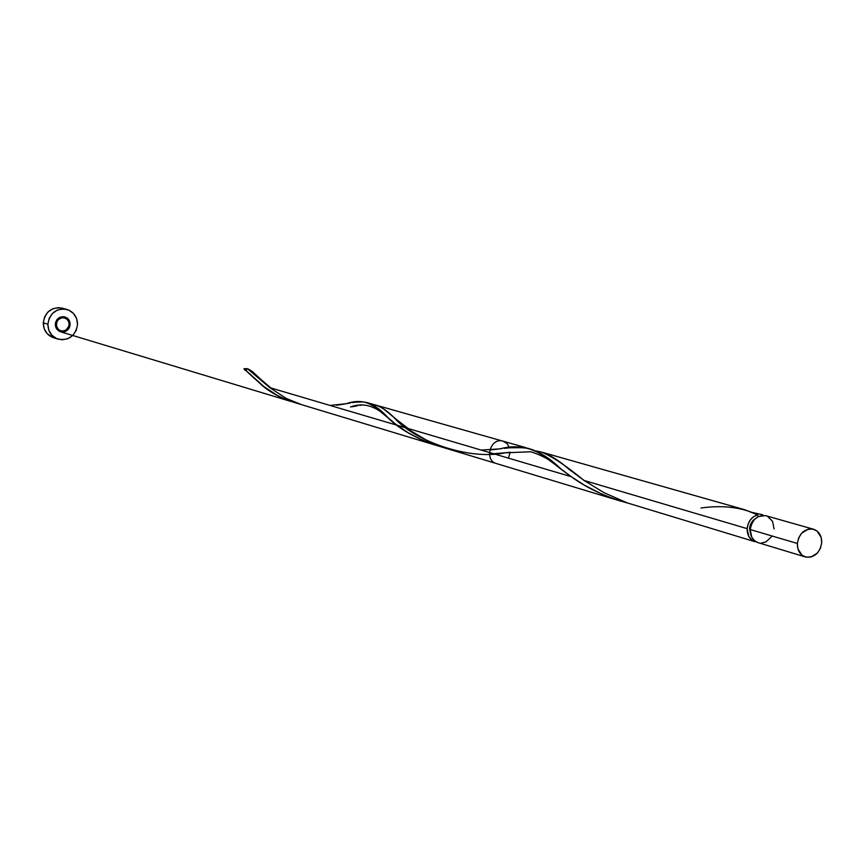 <?xml version="1.0" encoding="UTF-8"?>
<svg xmlns="http://www.w3.org/2000/svg" width="865" height="865" viewBox="0 0 865 865"><rect width="100%" height="100%" fill="white"/><g stroke="black" fill="none" stroke-linecap="round" stroke-linejoin="round"><path stroke-width="1.3" d="M813.468 529.218L766.001 515.756C757.362 514.848 752.096 519.443 750.215 529.553L797.346 543.469C799.303 533.056 804.688 528.31 813.511 529.239C819.058 531.283 821.793 535.792 821.718 542.777L821.145 537.349L817.079 531.078L812.83 529.066L808.083 529.196L801.574 533.273L798.633 537.976L797.346 543.469L797.93 548.918L802.017 555.179L806.288 557.168L811.035 557.028L817.512 552.94L820.442 548.248L821.718 542.777C819.728 553.265 814.279 557.99 805.391 556.952C799.952 554.854 797.271 550.367 797.346 543.469L750.215 529.553L751.75 537.197L754.81 540.928L758.173 542.669M749.555 528.591L750.279 528.796L749.555 528.591L750.723 534.592L749.555 528.591L749.977 525.985L752.301 521.314L755.404 518.567L752.831 520.687L750.539 524.331L749.555 528.591M66.778 309.4L62.129 308.124C51.446 306.848 45.153 311.757 43.261 322.85L47.867 324.224C49.77 313.065 56.095 308.124 66.832 309.411C73.763 311.832 77.331 316.86 77.547 324.505C75.536 335.88 69.059 340.767 58.117 339.167C51.478 336.626 48.062 331.652 47.867 324.224L43.261 322.85C43.455 330.235 46.851 335.188 53.468 337.718L58.052 339.145M701.007 507.993C722.956 504.965 741.813 507.247 757.567 514.848L753.664 516.654L750.398 519.822L748.139 523.974L747.155 528.645C748.041 521.498 751.501 516.902 757.567 514.848L744.624 509.701L541.393 452.06C551.892 456.266 566.121 465.738 584.08 480.475L747.155 528.645L748.701 536.289L751.761 540.009L755.059 541.728C749.739 539.695 747.101 535.338 747.155 528.645L584.08 480.475L603.911 492.628L627.298 502.922L755.004 541.717M762.303 514.74L752.485 512.48L762.303 514.74L762.119 515.443L762.303 514.74M493.872 453.714L507.052 452.622M489.417 453.898L491.601 453.822M510.199 452.244L505.246 452.806C468.008 460.796 413.362 440.101 394.343 417.838C385.855 409.275 378.156 404.788 371.258 404.398L378.059 405.858L383.584 408.929L409.253 429.905L429.04 441.691L444.729 447.908L496.445 463.564C483.719 460.321 490.542 437.041 503.008 441.172L507.052 443.572L509.604 447.778M359.71 405.436L361.137 405.209M357.461 405.826L351.85 406.788M254.472 378.589L243.941 368.695L262.073 385.368L243.941 368.695L262.073 385.368L274.724 394.094L284.812 399.079L297.711 403.393L284.92 399.133L278.054 395.911L262.073 385.368C271.361 393.315 283.244 399.327 297.711 403.393L284.92 399.133L278.054 395.911L266.009 388.417L243.941 368.695L247.422 368.706L252.548 371.734L269.772 387.639L571.235 476.68C586.665 488.044 605.608 496.878 628.044 503.181L613.728 498.824L601.078 493.753L584.481 485.189L571.235 476.68L269.772 387.639L286.283 398.462L301.582 404.658M744.624 509.701L742.257 509.074M510.199 452.276L508.458 458.147M336.615 405.22L342.832 404.29L336.615 405.22M348.476 403.306L342.832 404.29L348.476 403.306M358.078 401.901L353.547 402.452L358.078 401.901M365.895 402.312L362.154 401.814L365.895 402.312M434.371 444.783L425.439 441.539L409.167 433.408L395.619 424.142L376.599 408.031L369.442 403.49L366.846 402.56L375.605 407.264L394.786 423.493L407.21 432.219L422.077 440.112L436.133 445.334L425.439 441.539L409.167 433.408L395.619 424.142L372.945 405.404L364.933 402.117M497.126 449.195L489.795 449.951L497.126 449.195M511.118 447.638L504.436 448.34L511.118 447.638M522.86 447.475L517.238 447.292L528.126 448.329L522.86 447.475M533.186 449.962L528.126 448.329L538.225 452.427L533.186 449.962M543.425 455.725L548.983 459.802L543.425 455.725M555.071 464.537L561.817 469.792L555.071 464.537M569.343 475.361L561.817 469.792L569.343 475.361M245.098 370.296L243.941 368.695L247.422 368.706L249.963 369.896L269.772 387.639L571.235 476.68L542.031 454.785L534.354 450.47L526.763 448.027M269.772 387.639L247.422 368.706L243.941 368.695L247.422 368.706L251.737 371.096L269.772 387.639L571.235 476.68L561.396 469.468C553.049 461.423 542.831 455.52 530.742 451.768L505.246 452.806M70.151 324.44L69.535 321.077L67.567 318.374L62.994 316.644L59.75 317.368L57.09 319.488L55.317 324.299L56.776 329.132L59.296 331.295L62.485 332.084L67.167 330.441L69.308 327.781L70.151 324.44C64.897 334.193 59.944 334.139 55.317 324.299C60.593 314.536 65.535 314.59 70.151 324.44L69.535 321.077L67.567 318.374L62.994 316.644L59.75 317.368L57.09 319.488L55.317 324.299C60.593 314.536 65.535 314.59 70.151 324.44C64.897 334.193 59.944 334.139 55.317 324.299L56.776 329.132L59.296 331.295L64.14 331.911L67.167 330.441L69.308 327.781L70.065 322.991L68.324 319.142L64.853 316.914C46.645 315.606 61.21 343.405 69.827 326.44C71.719 307.507 44.472 323.056 60.496 331.782L63.805 331.976L66.908 330.646L69.827 326.44L69.633 321.326L67.74 318.536L64.853 316.914C53.608 316.947 53.911 332.614 65.124 331.609C70.379 326.538 70.346 321.661 65.005 316.958C57.944 317.844 55.176 321.877 56.712 329.035C62.799 332.668 67.275 331.079 70.151 324.267C67.448 317.531 63.004 316.06 56.82 319.845C55.111 327.057 57.782 331.014 64.821 331.717L70.151 324.44L68.767 328.711L66.648 330.819L63.934 331.955L59.663 331.479L56.42 328.603L55.403 325.802L55.501 322.786L56.701 320.018L60.139 317.196L64.443 316.806L67.07 317.985L69.049 320.137L70.151 324.44M441.323 446.772C418.476 439.788 400.852 430.283 388.45 418.26C375.486 403.058 361.44 398.203 346.324 403.685L344.205 404.052M350.368 402.971L348.4 403.317M354.045 402.376L352.26 402.657M363.538 401.922L355.807 402.139M501.657 448.665L498.9 448.989M506.901 448.059L504.944 448.275M524.785 447.692L509.409 447.8M757.567 514.848L758.248 516.621L757.567 514.848M47.867 324.224L48.808 330.16L51.878 335.198L56.593 338.583L62.237 339.804L67.946 338.669L72.855 335.361L76.228 330.387L77.547 324.505L76.617 318.601L73.579 313.562L68.886 310.157L63.253 308.913L57.523 310.027L52.581 313.325L49.197 318.309L47.867 324.224M64.183 308.859L58.571 307.626L52.873 308.729L47.953 312.006L44.58 316.968L43.261 322.85L44.202 328.754L47.251 333.771L53.533 337.728M761.297 543.079L765.925 541.901L771.58 536.657M774.067 528.926L772.542 521.303L767.525 516.329M765.341 515.594L758.389 516.546L754.323 519.649L751.447 524.222L750.215 529.553C750.15 536.246 752.788 540.614 758.118 542.658L805.391 556.952M247.422 368.706L245.984 370.339L247.422 368.706M481.113 450.07L499.959 448.87C521.411 442.956 541.89 449.822 561.396 469.468M584.08 480.475L568.867 469.165C556.455 458.223 545.253 452.125 535.251 450.881M762.844 514.87L760.735 514.264M376.026 405.155L503.008 441.172M301.744 404.712L621.178 501.268M293.646 402.257L433.841 444.642M366.846 402.56L525.736 447.616M291.3 401.555L60.496 331.782M346.324 403.685L330.03 405.447M270.983 387.996L259.305 378.113M388.45 418.26C375.767 405.869 363.127 402.106 350.509 406.993M408.183 428.521L394.343 417.838"/></g></svg>
